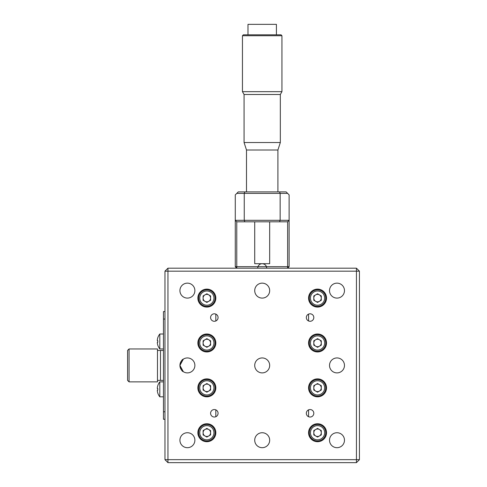 <?xml version="1.0" encoding="UTF-8"?>
<svg xmlns="http://www.w3.org/2000/svg" width="487" height="487" viewBox="0 0 487 487"><rect width="100%" height="100%" fill="white"/><g stroke="black" fill="none" stroke-linecap="round" stroke-linejoin="round"><path stroke-width="0.73" d="M336.992 283.142A7.482 7.482 0 0 0 329.516 290.623A7.482 7.482 0 0 0 336.992 298.099A7.482 7.482 0 0 0 344.473 290.623A7.482 7.482 0 0 0 336.992 283.142M262.201 357.939A7.482 7.482 0 0 0 254.719 365.414A7.482 7.482 0 0 0 262.201 372.896A7.482 7.482 0 0 0 269.676 365.414A7.482 7.482 0 0 0 262.201 357.939M262.201 283.142A7.482 7.482 0 0 0 254.719 290.623A7.482 7.482 0 0 0 262.201 298.099A7.482 7.482 0 0 0 269.676 290.623A7.482 7.482 0 0 0 262.201 283.142M262.201 432.73A7.482 7.482 0 0 0 254.719 440.211A7.482 7.482 0 0 0 262.201 447.693A7.482 7.482 0 0 0 269.676 440.211A7.482 7.482 0 0 0 262.201 432.73M187.404 283.142A7.482 7.482 0 0 0 179.922 290.623A7.482 7.482 0 0 0 187.404 298.099A7.482 7.482 0 0 0 194.885 290.623A7.482 7.482 0 0 0 187.404 283.142M187.404 432.73A7.482 7.482 0 0 0 179.922 440.211A7.482 7.482 0 0 0 187.404 447.693A7.482 7.482 0 0 0 194.885 440.211A7.482 7.482 0 0 0 187.404 432.73M183.343 359.132C181.968 359.424 180.823 361.512 179.922 365.396C180.811 369.298 181.955 371.398 183.343 371.697L179.922 365.427L183.343 359.132M187.404 357.939A7.482 7.482 0 0 0 179.922 365.414A7.482 7.482 0 0 0 187.404 372.896A7.482 7.482 0 0 0 194.885 365.414A7.482 7.482 0 0 0 187.404 357.939M310.067 313.805A3.738 3.738 0 0 0 306.329 317.548A3.738 3.738 0 0 0 310.067 321.286A3.738 3.738 0 0 0 313.811 317.548A3.738 3.738 0 0 0 310.067 313.805M214.329 313.805A3.738 3.738 0 0 0 210.591 317.548A3.738 3.738 0 0 0 214.329 321.286A3.738 3.738 0 0 0 218.073 317.548A3.738 3.738 0 0 0 214.329 313.805M214.329 409.543A3.738 3.738 0 0 0 210.591 413.286A3.738 3.738 0 0 0 214.329 417.024A3.738 3.738 0 0 0 218.073 413.286A3.738 3.738 0 0 0 214.329 409.543M310.067 409.543A3.738 3.738 0 0 0 306.329 413.286A3.738 3.738 0 0 0 310.067 417.024A3.738 3.738 0 0 0 313.811 413.286A3.738 3.738 0 0 0 310.067 409.543M336.992 432.73A7.482 7.482 0 0 0 329.516 440.211A7.482 7.482 0 0 0 336.992 447.693A7.482 7.482 0 0 0 344.473 440.211A7.482 7.482 0 0 0 336.992 432.73M336.992 357.939A7.482 7.482 0 0 0 329.516 365.414A7.482 7.482 0 0 0 336.992 372.896A7.482 7.482 0 0 0 344.473 365.414A7.482 7.482 0 0 0 336.992 357.939M206.853 423.757A8.973 8.973 0 0 0 197.874 432.73A8.973 8.973 0 0 0 206.853 441.709A8.973 8.973 0 0 0 215.826 432.73A8.973 8.973 0 0 0 206.853 423.757M317.548 423.757A8.973 8.973 0 0 0 308.569 432.73A8.973 8.973 0 0 0 317.548 441.709A8.973 8.973 0 0 0 326.521 432.73A8.973 8.973 0 0 0 317.548 423.757M206.853 378.88A8.973 8.973 0 0 0 197.874 387.853A8.973 8.973 0 0 0 206.853 396.832A8.973 8.973 0 0 0 215.826 387.853A8.973 8.973 0 0 0 206.853 378.88M317.548 378.88A8.973 8.973 0 0 0 308.569 387.853A8.973 8.973 0 0 0 317.548 396.832A8.973 8.973 0 0 0 326.521 387.853A8.973 8.973 0 0 0 317.548 378.88M206.853 334.003A8.973 8.973 0 0 0 197.874 342.976A8.973 8.973 0 0 0 206.853 351.955A8.973 8.973 0 0 0 215.826 342.976A8.973 8.973 0 0 0 206.853 334.003M317.548 334.003A8.973 8.973 0 0 0 308.569 342.976A8.973 8.973 0 0 0 317.548 351.955A8.973 8.973 0 0 0 326.521 342.976A8.973 8.973 0 0 0 317.548 334.003M206.853 289.126A8.973 8.973 0 0 0 197.874 298.099A8.973 8.973 0 0 0 206.853 307.078A8.973 8.973 0 0 0 215.826 298.099A8.973 8.973 0 0 0 206.853 289.126M317.548 289.126A8.973 8.973 0 0 0 308.569 298.099A8.973 8.973 0 0 0 317.548 307.078A8.973 8.973 0 0 0 326.521 298.099A8.973 8.973 0 0 0 317.548 289.126M308.569 314.121L308.569 320.976M308.569 409.859L308.569 416.714M325.03 293.137L325.03 294.672M325.03 301.526L325.03 303.06M325.03 338.015L325.03 339.549M325.03 346.403L325.03 347.937M325.03 382.892L325.03 384.426M325.03 391.28L325.03 392.814M325.03 427.769L325.03 429.303M325.03 436.157L325.03 437.691M356.441 462.65L359.43 459.661L356.441 459.661L356.441 462.65L167.954 462.65L167.954 459.661L356.441 459.661L356.441 271.174L167.954 271.174L167.954 459.661L164.965 459.661L164.965 271.174L167.954 271.174L167.954 268.185L356.441 268.185L356.441 271.174L359.43 271.174L359.43 459.661M359.43 271.174L356.441 268.185M167.954 268.185L164.965 271.174M164.965 459.661L167.954 462.65M215.826 416.714L215.826 409.859M215.826 320.976L215.826 314.121M157.484 350.457L160.479 350.457L160.479 380.377L160.479 350.457L163.468 350.457M157.484 380.377L163.468 380.377M129.061 348.96L127.57 350.457L127.57 380.377L129.061 381.869L157.484 381.869L157.484 348.96L129.061 348.96L129.061 381.869M164.965 419.27L163.468 419.27L163.468 311.564L164.965 311.564M163.468 319.046L164.965 319.046M163.468 411.789L164.965 411.789M206.853 301.843A3.738 3.738 0 0 1 204.978 294.86A3.738 3.738 0 0 1 210.591 298.099A3.738 3.738 0 0 1 206.853 301.843M206.853 289.875A8.23 8.23 0 0 1 215.077 298.099A8.23 8.23 0 0 1 206.853 306.329A8.23 8.23 0 0 1 198.623 298.099A8.23 8.23 0 0 1 206.853 289.875M210.591 300.26L206.853 302.421L203.109 300.26L203.109 295.944L206.853 293.783L210.591 295.944L210.591 300.26M206.853 346.72A3.738 3.738 0 0 1 204.978 339.737A3.738 3.738 0 0 1 210.591 342.976A3.738 3.738 0 0 1 206.853 346.72M206.853 334.752A8.23 8.23 0 0 1 215.077 342.976A8.23 8.23 0 0 1 206.853 351.206A8.23 8.23 0 0 1 198.623 342.976A8.23 8.23 0 0 1 206.853 334.752M210.591 340.821L210.591 345.137L206.853 347.298L203.109 345.137L203.109 340.821L206.853 338.66L210.591 340.821M206.853 391.597A3.738 3.738 0 0 1 204.978 384.614A3.738 3.738 0 0 1 210.591 387.853A3.738 3.738 0 0 1 206.853 391.597M206.853 379.629A8.23 8.23 0 0 1 215.077 387.853A8.23 8.23 0 0 1 206.853 396.083A8.23 8.23 0 0 1 198.623 387.853A8.23 8.23 0 0 1 206.853 379.629M203.109 390.014L203.109 385.698L206.853 383.537L210.591 385.698L210.591 390.014L206.853 392.175L203.109 390.014M206.853 436.474A3.738 3.738 0 0 1 204.978 429.491A3.738 3.738 0 0 1 210.591 432.73A3.738 3.738 0 0 1 206.853 436.474M206.853 424.506A8.23 8.23 0 0 1 215.077 432.73A8.23 8.23 0 0 1 206.853 440.96A8.23 8.23 0 0 1 198.623 432.73A8.23 8.23 0 0 1 206.853 424.506M210.591 430.575L210.591 434.891L206.853 437.052L203.109 434.891L203.109 430.575L206.853 428.414L210.591 430.575M317.548 436.474A3.738 3.738 0 0 1 315.679 429.491A3.738 3.738 0 0 1 321.286 432.73A3.738 3.738 0 0 1 317.548 436.474M317.548 424.506A8.23 8.23 0 0 1 325.773 432.73A8.23 8.23 0 0 1 317.548 440.96A8.23 8.23 0 0 1 309.318 432.73A8.23 8.23 0 0 1 317.548 424.506M317.548 437.052L313.811 434.891L313.811 430.575L317.548 428.414L321.286 430.575L321.286 434.891L317.548 437.052M317.548 391.597A3.738 3.738 0 0 1 315.679 384.614A3.738 3.738 0 0 1 321.286 387.853A3.738 3.738 0 0 1 317.548 391.597M317.548 379.629A8.23 8.23 0 0 1 325.773 387.853A8.23 8.23 0 0 1 317.548 396.083A8.23 8.23 0 0 1 309.318 387.853A8.23 8.23 0 0 1 317.548 379.629M321.286 385.698L321.286 390.014L317.548 392.175L313.811 390.014L313.811 385.698L317.548 383.537L321.286 385.698M317.548 346.72A3.738 3.738 0 0 1 315.679 339.737A3.738 3.738 0 0 1 321.286 342.976A3.738 3.738 0 0 1 317.548 346.72M317.548 334.752A8.23 8.23 0 0 1 325.773 342.976A8.23 8.23 0 0 1 317.548 351.206A8.23 8.23 0 0 1 309.318 342.976A8.23 8.23 0 0 1 317.548 334.752M321.286 340.821L321.286 345.137L317.548 347.298L313.811 345.137L313.811 340.821L317.548 338.66L321.286 340.821M317.548 301.843A3.738 3.738 0 0 1 315.679 294.86A3.738 3.738 0 0 1 321.286 298.099A3.738 3.738 0 0 1 317.548 301.843M317.548 289.875A8.23 8.23 0 0 1 325.773 298.099A8.23 8.23 0 0 1 317.548 306.329A8.23 8.23 0 0 1 309.318 298.099A8.23 8.23 0 0 1 317.548 289.875M321.286 295.944L321.286 300.26L317.548 302.421L313.811 300.26L313.811 295.944L317.548 293.783L321.286 295.944M163.468 381.869L159.809 381.869L159.809 396.832L163.468 396.832M157.8 388.541L157.338 388.541L157.8 388.541A11.706 10.136 90 0 0 157.776 389.35A11.706 10.136 90 0 0 157.8 390.16L157.338 390.16L157.338 391.055A11.938 11.938 0 0 0 157.8 393.039L157.776 393.052A11.968 11.968 0 0 0 159.809 396.832M157.338 390.16L157.8 390.16M157.338 388.541L157.338 387.646L157.338 388.541M159.809 381.869A11.968 11.968 0 0 0 157.776 385.649L157.8 385.661A11.938 11.938 0 0 0 157.338 387.646M163.468 334.003L159.809 334.003L159.809 348.96L163.468 348.96M157.8 340.675L157.338 340.675L157.8 340.675A11.706 10.136 90 0 0 157.776 341.484A11.706 10.136 90 0 0 157.8 342.288L157.338 342.288L157.338 343.189A11.938 11.938 0 0 0 157.8 345.167L157.776 345.18A11.968 11.968 0 0 0 159.809 348.96M159.809 334.003A11.968 11.968 0 0 0 157.776 337.783L157.8 337.795A11.938 11.938 0 0 0 157.338 339.774L157.283 340.401M157.8 342.288L157.338 342.288L157.8 342.288M235.276 266.687L236.767 268.185L236.767 266.687L235.276 266.687L235.276 194.885L238.265 191.89L244.87 191.89L244.249 193.388L244.249 220.313L280.153 220.313L280.153 193.388L236.767 193.388M236.767 221.81L235.276 220.313L244.249 220.313L244.87 221.81L236.767 221.81L236.767 266.687L287.628 266.687L287.628 221.81L244.87 221.81M244.87 191.89L279.532 191.89L280.153 193.388L287.628 193.388L289.126 194.885L289.126 220.313L287.628 221.81M279.532 191.89L286.131 191.89L287.628 193.388M279.532 221.81L280.153 220.313L289.126 220.313L289.126 266.687L287.628 266.687L287.628 268.185L289.126 266.687M262.201 263.692A4.486 4.486 0 0 1 266.687 268.185C266.419 265.458 264.922 263.96 262.201 263.692A4.486 4.486 0 0 0 257.714 268.185M260.021 91.666L281.943 91.666L281.943 35.721L242.453 35.721L242.453 91.666L260.021 91.666M246.495 191.89L246.495 150.008L244.066 142.527L280.329 142.527L280.329 94.496L244.066 94.496L242.453 91.666M246.495 150.008L277.907 150.008L280.329 142.527M242.453 35.721L243.348 34.821L281.048 34.821L281.943 35.721M247.986 34.821L247.986 24.35L276.409 24.35L276.409 34.821M254.719 221.81L254.719 263.692L269.676 263.692L269.676 221.81M206.853 305.209A7.104 7.104 0 0 0 213.957 298.099A7.104 7.104 0 0 0 206.853 290.995A7.104 7.104 0 0 0 199.743 298.099A7.104 7.104 0 0 0 206.853 305.209M206.853 350.086A7.104 7.104 0 0 0 213.957 342.976A7.104 7.104 0 0 0 206.853 335.872A7.104 7.104 0 0 0 199.743 342.976A7.104 7.104 0 0 0 206.853 350.086M206.853 394.963A7.104 7.104 0 0 0 213.957 387.853A7.104 7.104 0 0 0 206.853 380.749A7.104 7.104 0 0 0 199.743 387.853A7.104 7.104 0 0 0 206.853 394.963M206.853 439.84A7.104 7.104 0 0 0 213.957 432.73A7.104 7.104 0 0 0 206.853 425.626A7.104 7.104 0 0 0 199.743 432.73A7.104 7.104 0 0 0 206.853 439.84M317.548 439.84A7.104 7.104 0 0 0 324.652 432.73A7.104 7.104 0 0 0 317.548 425.626A7.104 7.104 0 0 0 310.444 432.73A7.104 7.104 0 0 0 317.548 439.84M317.548 394.963A7.104 7.104 0 0 0 324.652 387.853A7.104 7.104 0 0 0 317.548 380.749A7.104 7.104 0 0 0 310.444 387.853A7.104 7.104 0 0 0 317.548 394.963M317.548 350.086A7.104 7.104 0 0 0 324.652 342.976A7.104 7.104 0 0 0 317.548 335.872A7.104 7.104 0 0 0 310.444 342.976A7.104 7.104 0 0 0 317.548 350.086M317.548 305.209A7.104 7.104 0 0 0 324.652 298.099A7.104 7.104 0 0 0 317.548 290.995A7.104 7.104 0 0 0 310.444 298.099A7.104 7.104 0 0 0 317.548 305.209M280.329 94.496L281.943 91.666M244.066 142.527L244.066 94.496M277.907 191.89L277.907 150.008"/></g></svg>
